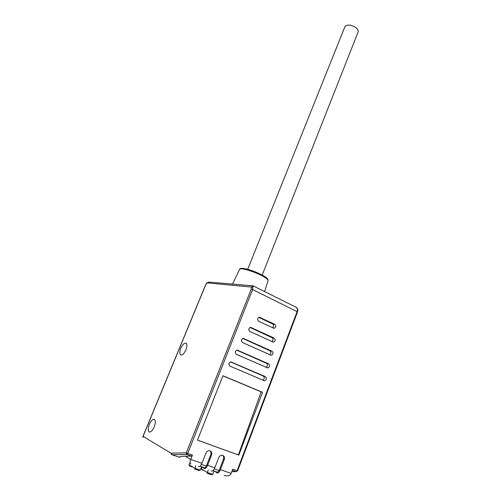 <?xml version="1.0" encoding="UTF-8"?>
<svg xmlns="http://www.w3.org/2000/svg" width="501" height="501" viewBox="0 0 501 501"><rect width="100%" height="100%" fill="white"/><g stroke="black" fill="none" stroke-linecap="round" stroke-linejoin="round"><path stroke-width="0.75" d="M211.19 470.996C212.474 471.422 213.695 470.345 214.835 467.759L218.712 457.695C219.563 455.872 220.822 455.071 222.482 455.284C224.266 455.966 224.849 457.426 224.229 459.655L220.396 469.681C219.256 472.255 218.041 473.332 216.739 472.9L216.532 472.249L215.086 471.391M216.495 472.343L214.585 471.234M143.148 437.461L143.048 436.396L170.973 453.148L186.303 452.866L251.251 289.083L252.623 289.553L297.531 311.873L297.888 309.368L297.525 308.929L297.124 311.566L237.111 470.733L236.228 471.673L231.775 471.604M154.214 426.965C155.598 423.195 155.692 420.683 154.496 419.425C152.88 418.849 151.177 420.477 149.398 424.316C148.008 428.073 147.908 430.597 149.11 431.887C150.726 432.463 152.423 430.822 154.214 426.965M185.94 349.767C187.155 346.529 187.23 344.356 186.178 343.266C184.462 342.671 182.665 344.356 180.792 348.32C179.571 351.558 179.49 353.731 180.548 354.852C182.258 355.447 184.055 353.75 185.94 349.767M252.83 285.752L251.634 287.067L251.251 289.083M205.66 284.975L206.744 283.14L208.723 282.044L209.656 282.119M295.859 307.144L297.525 308.929M220.396 469.681L231.105 473.382C230.109 475.712 227.786 476.401 224.141 475.449M222.638 455.321C223.696 456.298 223.96 457.595 223.427 459.223L219.094 470.533C218.53 471.823 217.922 472.355 217.271 472.142L212.919 470.646M198.308 466.588C199.573 467.007 200.782 465.911 201.947 463.3L205.898 453.154C206.769 451.326 208.047 450.512 209.737 450.725C211.566 451.42 212.161 452.898 211.528 455.152L207.614 465.26C206.456 467.859 205.241 468.949 203.97 468.523L203.775 467.871L202.366 467.026L199.999 466.231M212.9 470.658L215.079 471.41M190.894 464.045C189.848 463.488 189.798 461.947 190.749 459.423L192.453 455.121L191.564 456.104L185.232 456.198C181.149 456.305 179.201 456.643 179.402 457.219L179.778 457.407M231.105 473.382L232.696 469.187L237.618 470.859L297.531 311.873M229.972 366.131L264.422 380.766C266.682 379.852 267.02 378.487 265.43 376.658L230.967 361.929C228.638 362.899 228.312 364.302 229.972 366.131M236.359 354.307L267.703 367.947C269.907 367.014 270.227 365.655 268.655 363.864L237.28 350.136C235.025 351.12 234.719 352.51 236.359 354.307M242.478 342.527L271.147 355.284C273.295 354.339 273.59 352.986 272.037 351.226L243.336 338.388C241.15 339.384 240.862 340.768 242.478 342.527M249.811 331.455L273.352 342.139C275.444 341.175 275.719 339.828 274.179 338.1L250.6 327.347C248.483 328.362 248.22 329.727 249.811 331.455M260.151 317.352L259.361 317.202C257.307 318.216 257.063 319.569 258.622 321.26L274.009 328.33C276.051 327.353 276.301 326.013 274.773 324.31L259.261 317.214M238.82 455.121L197.494 440.16L222.907 375.731L262.587 392.314L238.82 455.121L197.513 440.103M209.944 450.781C211.021 451.77 211.29 453.086 210.746 454.726L206.324 466.13C205.748 467.427 205.141 467.972 204.502 467.759L200.018 466.218M192.453 455.121L187.718 453.468L252.623 289.553L252.999 285.808M262.643 380.102C264.609 378.95 264.829 377.597 263.301 376.038L230.623 361.954M266.006 367.314C267.835 366.112 268.004 364.772 266.513 363.306L236.854 350.193M269.513 354.689C271.216 353.443 271.342 352.122 269.889 350.731L242.841 338.476M271.761 341.576C273.358 340.304 273.446 339.002 272.018 337.674L250.049 327.472M272.463 327.798C273.959 326.502 274.009 325.224 272.619 323.953L258.76 317.365M262.587 392.314L261.14 391.838L238.388 454.902M261.14 391.838L222.864 375.844M214.015 471.04L212.75 474.334L211.353 474.741L207.333 473.37L207.32 472.487L201.446 468.999L202.179 470.307M208.284 470.001L207.32 472.487L212.75 474.334M202.222 466.995L201.446 468.999M189.591 463.268L189.009 464.746L189.741 466.068L193.11 467.22L189.741 466.068M195.722 465.698L194.764 469.105L198.866 470.502L200.275 470.082L194.745 468.203L189.009 464.746M201.565 466.769L200.275 470.082M247.707 269.313L344.932 26.647C347.218 24.298 350.844 24.612 355.798 27.58C357.833 29.215 358.584 30.73 358.058 32.133L262.198 275.068M170.973 453.148L171.467 454.545L179.402 457.219M205.698 284.875L143.048 436.396M253.137 286.866L251.634 287.067L206.825 282.877M297.895 309.393L296.473 307.451L253.068 285.839L208.723 282.044L206.794 282.915L205.604 284.887L142.816 436.715M237.618 470.865L236.228 471.673L232.27 470.295M224.229 459.655L223.427 459.223M214.315 468.886L219.094 470.533M185.232 456.198L190.749 459.423L201.947 463.3M207.614 465.26L214.835 467.759M186.303 452.866L187.718 453.468L186.835 454.457L191.564 456.104M186.197 452.979L186.835 454.457L172.181 454.733L171.567 453.305M201.415 464.433L206.324 466.13M211.528 455.152L210.746 454.726M265.43 376.658L263.301 376.038M231.575 362.06L231.155 361.941M268.655 363.864L266.513 363.306M237.944 350.274L237.393 350.136M272.037 351.226L269.889 350.731M244.05 338.526L243.373 338.382M274.179 338.1L272.018 337.674M251.358 327.497L250.569 327.353M274.773 324.31L272.619 323.953M264.578 291.569L268.066 280.685C268.329 279.664 266.119 277.936 261.434 275.487C253.024 271.116 240.374 267.515 239.653 269.231C239.653 268.223 241.551 268.054 245.352 268.736C250.487 269.926 255.836 271.899 261.409 274.654C266.15 276.997 268.386 278.969 268.104 280.573M261.284 274.611C253.274 270.44 241.25 267.071 240.849 268.83M231.769 471.616L236.278 471.685M263.651 380.535L264.422 380.766M267.008 367.753L267.703 367.947M270.484 355.128L271.147 355.284M272.694 342.001L273.352 342.139M273.352 328.218L274.009 328.33M239.653 269.231L232.545 284.048M149.11 431.887L149.655 432.081M180.548 354.852L181.024 355.052"/></g></svg>

